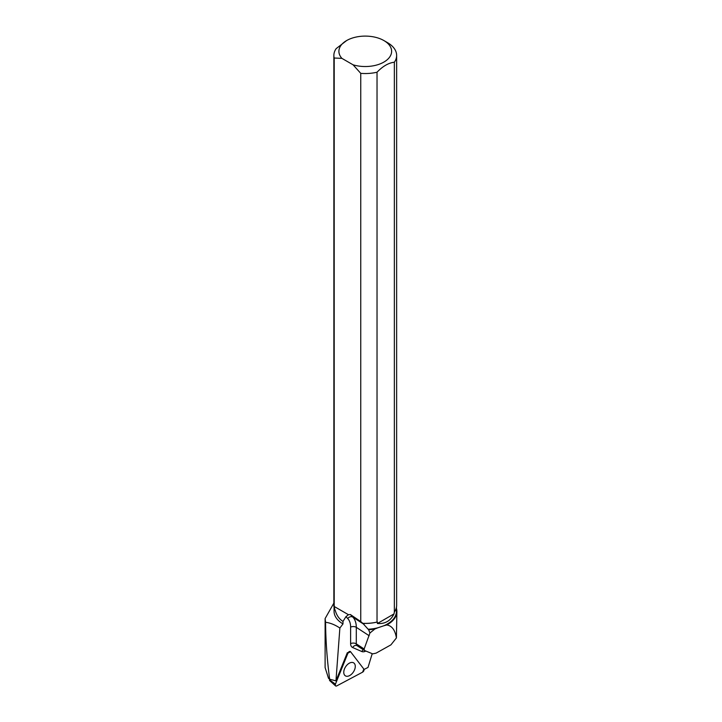 <?xml version="1.0" encoding="UTF-8"?>
<svg xmlns="http://www.w3.org/2000/svg" width="722" height="722" viewBox="0 0 722 722"><rect width="100%" height="100%" fill="white"/><g stroke="black" fill="none" stroke-linecap="round" stroke-linejoin="round"><path stroke-width="1.08" d="M335.55 685.882L329.656 680.584A0.767 0.469 -56.9 0 1 329.602 679.925L329.873 679.258L335.956 680.864L347.354 652.643L347.968 653.094L335.423 684.167A1.995 1.218 123.1 0 0 335.55 685.882A1.995 1.218 123.1 0 0 336.75 685.9L362.588 672.173A1.995 1.218 123.1 0 0 363.843 669.068L350.558 651.722A1.995 1.218 123.1 0 0 350.26 651.488A1.995 1.218 123.1 0 0 347.968 653.094M344.584 675.115A7.698 4.693 123.1 0 0 345.116 675.657A7.698 4.693 123.1 0 0 352.859 672.751A7.698 4.693 123.1 0 0 354.457 663.59A7.698 4.693 123.1 0 0 353.509 662.778A7.698 4.693 123.1 0 0 345.937 666.289A7.698 4.693 123.1 0 0 344.584 675.115M372.218 653.672L368.012 667.426L364.023 669.474M365.819 651.054A8.041 4.91 -56.9 0 1 361.767 651.515L352.67 647.544A8.041 4.91 -56.9 0 1 350.612 643.654L350.621 627.138A21.606 13.186 123.1 0 0 347.706 618.519L345.946 616.678L342.986 621.416L342.986 623.916L339.872 628.032C335.035 624.801 330.261 622.887 325.568 622.283L325.108 618.573L325.108 667.579L328.501 678.283L329.674 679.366C327.102 659.872 325.73 640.847 325.568 622.283M335.956 680.864L339.872 628.032M334.06 607.247L334.06 611.308A31.199 18.014 0 0 0 342.986 623.916M333.871 603.105L325.108 618.573M334.791 609.612L334.196 606.471L334.196 58.022A31.389 18.122 180 0 1 333.871 55.423L333.871 605.271A31.389 18.122 0 0 0 334.791 609.612L335.143 610.117C336.587 615.334 339.205 619.097 342.986 621.416M362.841 623.33A31.389 18.122 0 0 0 377.028 622.066L377.028 72.218A31.389 18.122 180 0 1 360.756 73.355L360.756 621.561L362.85 623.375A31.199 18.014 0 0 0 377.371 622.021L377.371 623.528C385.079 624.061 390.62 620.857 394.004 613.917L394.356 612.057A31.389 18.122 0 0 0 396.64 605.271L396.64 55.423A31.389 18.122 180 0 1 394.356 62.218L394.356 612.057M362.85 623.375L368.139 629.241A31.199 18.014 0 0 0 377.913 627.77L383.887 625.748A31.199 18.014 0 0 0 396.459 611.308L396.459 607.247M386.766 624.972C391.902 625.73 395.124 630.053 396.414 637.941L396.892 611.579A31.633 18.267 0 0 1 386.766 624.972L383.887 625.748M396.892 611.579A31.633 18.267 0 0 0 396.459 608.538M377.913 627.77L374.917 628.97L369.917 633.013L364.15 648.979L364.42 650.459L372.696 653.87L376.09 653.139L390.918 644.863L396.414 637.941M334.196 58.022L341.885 58.356A26.362 15.216 180 0 1 346.623 40.558A26.362 15.216 180 0 1 383.896 40.558L387.452 42.607A31.389 18.122 180 0 1 396.64 55.423M333.871 55.423A31.389 18.122 180 0 1 336.163 48.627L346.623 40.558M368.139 629.241L368.644 629.737A31.633 18.267 0 0 0 374.917 628.97M341.885 58.356L353.067 64.809L360.756 73.355M383.896 40.558A26.362 15.216 180 0 1 386.505 60.323A26.362 15.216 180 0 1 353.067 64.809M377.028 72.218C382.795 66.216 388.571 62.877 394.356 62.218M369.917 633.013L368.644 629.737M360.756 621.561L350.369 614.53L352.841 617.12A25.631 15.64 -56.9 0 1 356.298 627.337L356.289 643.853L364.15 648.979M345.946 616.678L348.464 614.702L350.369 614.53M334.196 606.471L348.464 614.702M377.371 623.528L394.004 613.917M363.843 669.068L350.558 651.722L347.968 653.094L335.423 684.167C335.053 685.692 335.495 686.27 336.75 685.9L362.588 672.173L363.843 669.068M329.602 679.925L335.423 684.167M369.168 635.73L356.298 627.337A4.016 2.319 -179.9 0 0 350.621 627.138M347.706 618.519A4.016 3.15 -43.7 0 1 352.841 617.12L364.114 624.467M350.612 643.654A4.016 2.319 -179.9 0 1 356.289 643.853A4.016 2.455 123.1 0 0 357.092 645.685A4.016 2.455 123.1 0 0 357.318 645.802M361.767 651.515A4.016 3.168 113.6 0 1 363.428 649.809M352.67 647.544A4.016 3.168 113.6 0 1 356.948 645.603A4.016 3.168 113.6 0 1 357.047 645.649M356.948 645.603L364.457 650.486"/></g></svg>

